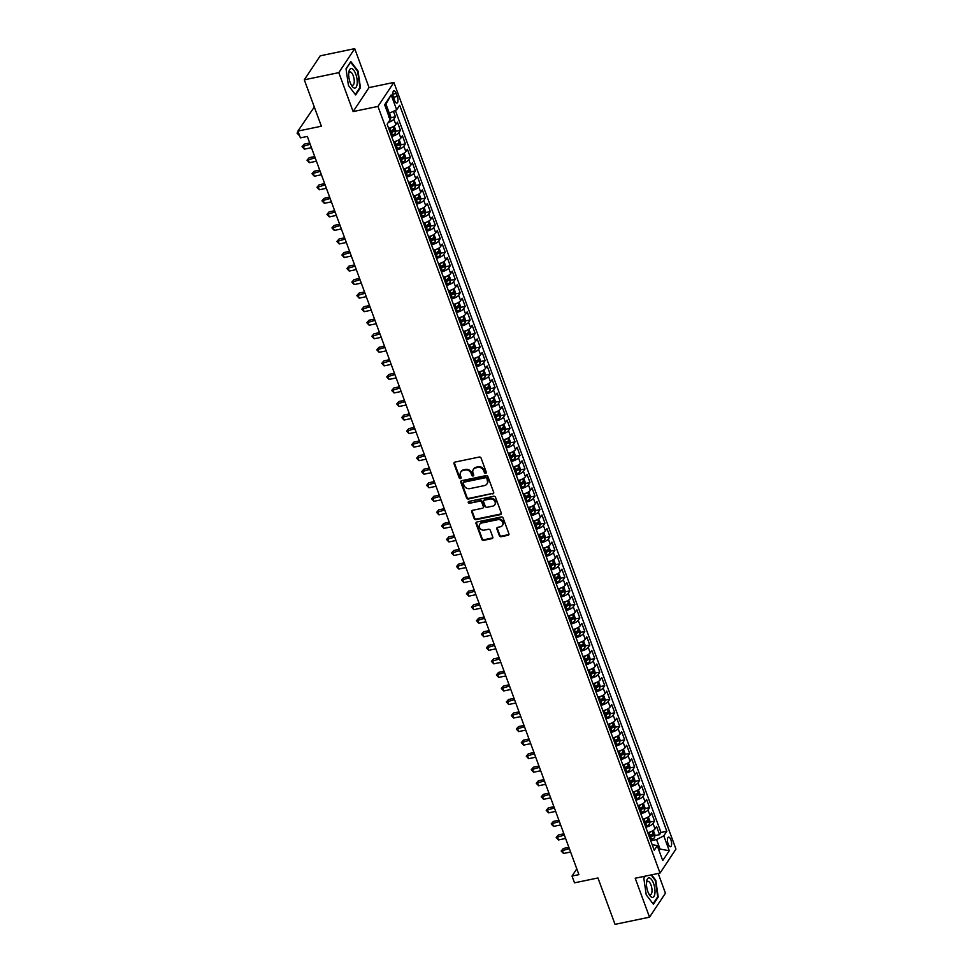 <?xml version="1.0" encoding="UTF-8"?>
<svg xmlns="http://www.w3.org/2000/svg" width="973" height="973" viewBox="0 0 973 973"><rect width="100%" height="100%" fill="white"/><g stroke="black" fill="none" stroke-linecap="round" stroke-linejoin="round"><path stroke-width="1.46" d="M485.673 473.34A1.046 0.9 -146.4 0 0 486.281 472.221L481.088 458.088A1.496 1.289 -146.4 0 0 479.239 457.042L454.865 462.114A1.496 1.289 -146.4 0 0 453.99 463.72L459.195 477.852A1.046 0.9 -146.4 0 0 461.093 477.451L460.411 475.627A4.804 4.135 -146.4 0 1 460.752 472.075A4.804 4.135 -146.4 0 1 463.184 470.47L465.216 470.044A4.804 4.135 -146.4 0 1 471.114 473.401L471.783 475.225A1.046 0.9 -146.4 0 0 473.608 475.615A1.046 0.9 -146.4 0 0 473.681 474.836L473.012 473.012A4.804 4.135 -146.4 0 1 473.34 469.448A4.804 4.135 -146.4 0 1 475.785 467.855L477.816 467.429A4.804 4.135 -146.4 0 1 483.715 470.786L484.384 472.61A1.046 0.9 -146.4 0 0 485.673 473.34M473.583 469.132A4.804 4.135 -146.4 0 1 473.778 468.804A4.804 4.135 -146.4 0 1 476.211 467.198L478.242 466.785A4.804 4.135 -146.4 0 1 484.14 470.129L484.809 471.966A1.046 0.9 -146.4 0 0 486.342 472.61M454.367 462.321A1.496 1.289 -146.4 0 0 454.427 463.075L459.621 477.196A1.046 0.9 -146.4 0 0 461.141 477.852M460.983 471.759A4.804 4.135 -146.4 0 1 461.178 471.419A4.804 4.135 -146.4 0 1 463.61 469.825L465.641 469.4A4.804 4.135 -146.4 0 1 471.54 472.756L472.221 474.581A1.046 0.9 -146.4 0 0 473.742 475.238M670.896 839.857A4.889 1.897 78.3 0 0 668.524 837.145A4.889 1.897 78.3 0 0 668.135 844.017A4.889 1.897 78.3 0 0 670.519 846.729A4.889 1.897 78.3 0 0 670.896 839.857M499.344 535.661A1.496 1.289 -146.4 0 0 501.192 536.707L508.028 535.284A1.496 1.289 -146.4 0 0 508.891 533.678L503.114 517.989A1.496 1.289 -146.4 0 0 501.277 516.943L476.892 522.002A1.496 1.289 -146.4 0 0 476.028 523.62L481.805 539.31A1.496 1.289 -146.4 0 0 483.654 540.356L491.912 538.641A1.496 1.289 -146.4 0 0 492.776 537.023L490.307 530.309A1.496 1.289 -146.4 0 0 488.458 529.263L484.359 530.115A4.014 3.454 -146.4 0 1 481.744 523L497.799 519.667A4.014 3.454 -146.4 0 1 500.414 526.782L497.738 527.33A1.496 1.289 -146.4 0 0 496.875 528.947L499.344 535.661L499.769 535.016A1.496 1.289 -146.4 0 0 501.618 536.062L508.453 534.639A1.496 1.289 -146.4 0 0 508.94 534.42M338.799 72.647L353.126 111.579L369.047 87.594L354.719 48.65L338.799 72.647L304.306 79.81L321.37 126.21L297.908 131.087L300.402 137.862L307.31 136.427L578.911 874.63L572.015 876.065L574.508 882.839L597.957 877.962L615.033 924.35L649.526 917.174L665.447 893.19L658.186 873.45M353.126 111.579L377.962 106.422L660.035 873.073L635.199 878.23L649.526 917.174M492.812 493.931A1.496 1.289 -146.4 0 0 493.676 492.326L487.911 476.636A1.496 1.289 -146.4 0 0 486.062 475.59L461.689 480.662A1.496 1.289 -146.4 0 0 460.825 482.267L466.59 497.957A1.496 1.289 -146.4 0 0 468.439 499.003L493.238 493.287A1.496 1.289 -146.4 0 0 493.737 493.08M495.512 497.312L501.29 513.002A1.496 1.289 -146.4 0 1 500.426 514.608L476.04 519.679A1.496 1.289 -146.4 0 1 474.204 518.633L471.723 511.92A1.496 1.289 -146.4 0 1 472.598 510.302L482.474 508.247A1.496 1.289 -146.4 0 0 483.35 506.641L481.708 502.19A1.496 1.289 -146.4 0 0 479.859 501.144L469.57 503.284A1.046 0.9 -146.4 0 1 468.889 501.423L493.664 496.266A1.496 1.289 -146.4 0 1 495.512 497.312M304.306 79.81L320.226 55.826L354.719 48.65M654.853 835.649L659.572 834.664L656.58 826.539L655.011 828.911L653.017 823.486A6.118 2.019 159.8 0 1 645.78 827.232M649.867 822.1L654.586 821.127L651.594 812.99L650.025 815.362L648.03 809.937A6.118 2.019 159.8 0 1 640.793 813.683M644.892 808.551L649.599 807.578L646.607 799.453L645.038 801.813L643.044 796.4A6.118 2.019 159.8 0 1 635.807 800.134M639.906 795.014L644.613 794.029L641.621 785.904L640.052 788.276L638.057 782.851A6.118 2.019 159.8 0 1 630.82 786.598M634.919 781.465L639.638 780.48L636.646 772.355L635.077 774.727L633.082 769.302A6.118 2.019 159.8 0 1 625.846 773.049M629.932 767.916L634.651 766.943L631.659 758.818L630.09 761.178L628.096 755.766A6.118 2.019 159.8 0 1 620.859 759.499M624.958 754.379L629.665 753.394L626.673 745.269L625.104 747.641L623.109 742.217A6.118 2.019 159.8 0 1 615.873 745.963M619.971 740.83L624.678 739.845L621.686 731.72L620.117 734.092L618.123 728.668A6.118 2.019 159.8 0 1 610.886 732.414M614.985 727.281L619.704 726.308L616.712 718.183L615.143 720.543L613.148 715.131A6.118 2.019 159.8 0 1 605.911 718.865M609.998 713.744L614.717 712.759L611.725 704.634L610.156 706.994L608.161 701.582A6.118 2.019 159.8 0 1 600.925 705.328M605.024 700.195L609.73 699.21L606.738 691.085L605.17 693.457L603.175 688.033A6.118 2.019 159.8 0 1 595.938 691.779M600.037 686.646L604.744 685.673L601.752 677.549L600.183 679.908L598.188 674.496A6.118 2.019 159.8 0 1 590.952 678.23M595.05 673.109L599.769 672.124L596.777 664L595.208 666.359L593.214 660.947A6.118 2.019 159.8 0 1 585.977 664.693M590.064 659.56L594.783 658.575L591.791 650.45L590.222 652.822L588.227 647.398A6.118 2.019 159.8 0 1 580.99 651.144M585.089 646.011L589.796 645.038L586.804 636.914L585.235 639.273L583.241 633.861A6.118 2.019 159.8 0 1 576.004 637.595M580.103 632.474L584.809 631.489L581.818 623.365L580.249 625.724L578.254 620.312A6.118 2.019 159.8 0 1 571.017 624.058M575.116 618.925L579.835 617.94L576.843 609.816L575.274 612.187L573.279 606.763A6.118 2.019 159.8 0 1 566.043 610.509M570.129 605.376L574.848 604.403L571.856 596.279L570.287 598.638L568.293 593.226A6.118 2.019 159.8 0 1 561.056 596.96M565.155 591.839L569.862 590.854L566.87 582.73L565.301 585.089L563.306 579.677A6.118 2.019 159.8 0 1 556.07 583.423M560.168 578.29L564.875 577.305L561.883 569.181L560.314 571.552L558.32 566.128A6.118 2.019 159.8 0 1 551.083 569.874M555.182 564.741L559.901 563.768L556.909 555.632L555.34 558.003L553.345 552.591A6.118 2.019 159.8 0 1 546.108 556.325M550.195 551.205L554.914 550.219L551.922 542.095L550.353 544.454L548.358 539.042A6.118 2.019 159.8 0 1 541.122 542.776M545.221 537.655L549.927 536.67L546.935 528.546L545.366 530.917L543.372 525.493A6.118 2.019 159.8 0 1 536.135 529.239M540.234 524.106L544.941 523.133L541.949 514.997L540.38 517.368L538.385 511.956A6.118 2.019 159.8 0 1 531.149 515.69M535.247 510.57L539.966 509.584L536.974 501.46L535.405 503.819L533.411 498.407A6.118 2.019 159.8 0 1 526.174 502.141M530.261 497.021L534.98 496.035L531.988 487.911L530.419 490.283L528.424 484.858A6.118 2.019 159.8 0 1 521.187 488.604M525.286 483.472L529.993 482.499L527.001 474.362L525.432 476.734L523.438 471.321A6.118 2.019 159.8 0 1 516.201 475.055M520.3 469.935L525.006 468.95L522.014 460.825L520.446 463.184L518.451 457.772A6.118 2.019 159.8 0 1 511.214 461.506M515.313 456.386L520.032 455.4L517.04 447.276L515.459 449.648L513.476 444.223A6.118 2.019 159.8 0 1 506.24 447.969M510.326 442.837L515.045 441.864L512.053 433.727L510.484 436.099L508.49 430.686A6.118 2.019 159.8 0 1 501.253 434.42M505.352 429.3L510.059 428.315L507.067 420.19L505.498 422.55L503.503 417.137A6.118 2.019 159.8 0 1 496.266 420.871M500.365 415.751L505.072 414.766L502.08 406.641L500.511 409.013L498.517 403.588A6.118 2.019 159.8 0 1 491.28 407.334M495.379 402.202L500.098 401.229L497.106 393.092L495.525 395.464L493.542 390.051A6.118 2.019 159.8 0 1 486.305 393.785M490.392 388.665L495.111 387.68L492.119 379.555L490.55 381.915L488.555 376.502A6.118 2.019 159.8 0 1 481.319 380.236M485.418 375.116L490.124 374.131L487.132 366.006L485.563 368.378L483.569 362.953A6.118 2.019 159.8 0 1 476.332 366.699M480.431 361.567L485.138 360.594L482.146 352.457L480.577 354.829L478.582 349.416A6.118 2.019 159.8 0 1 471.346 353.15M475.444 348.018L480.151 347.045L477.171 338.92L475.59 341.28L473.608 335.867A6.118 2.019 159.8 0 1 466.371 339.601M470.458 334.481L475.177 333.496L472.185 325.371L470.616 327.743L468.621 322.318A6.118 2.019 159.8 0 1 461.384 326.064M465.483 320.932L470.19 319.959L467.198 311.822L465.629 314.194L463.635 308.769A6.118 2.019 159.8 0 1 456.398 312.515M460.497 307.383L465.203 306.41L462.211 298.285L460.643 300.645L458.648 295.233A6.118 2.019 159.8 0 1 451.411 298.966M455.51 293.846L460.217 292.861L457.237 284.736L455.656 287.108L453.673 281.683A6.118 2.019 159.8 0 1 446.437 285.43M450.523 280.297L455.242 279.324L452.25 271.187L450.681 273.559L448.687 268.134A6.118 2.019 159.8 0 1 441.45 271.881M445.549 266.748L450.256 265.775L447.264 257.65L445.695 260.01L443.7 254.598A6.118 2.019 159.8 0 1 436.463 258.332M440.562 253.211L445.269 252.226L442.277 244.101L440.708 246.473L438.714 241.049A6.118 2.019 159.8 0 1 431.477 244.795M435.576 239.662L440.283 238.689L437.303 230.552L435.722 232.924L433.739 227.5A6.118 2.019 159.8 0 1 426.502 231.246M430.589 226.113L435.308 225.14L432.316 217.015L430.747 219.375L428.752 213.963A6.118 2.019 159.8 0 1 421.516 217.697M425.615 212.576L430.321 211.591L427.329 203.466L425.76 205.838L423.766 200.414A6.118 2.019 159.8 0 1 416.529 204.16M420.628 199.027L425.335 198.042L422.343 189.917L420.774 192.289L418.779 186.865A6.118 2.019 159.8 0 1 411.543 190.611M415.641 185.478L420.348 184.505L417.368 176.381L415.787 178.74L413.805 173.328A6.118 2.019 159.8 0 1 406.568 177.062M410.655 171.941L415.374 170.956L412.382 162.832L410.813 165.203L408.818 159.779A6.118 2.019 159.8 0 1 401.581 163.525M405.68 158.392L410.387 157.407L407.395 149.283L405.826 151.654L403.831 146.23A6.118 2.019 159.8 0 1 396.595 149.976M400.694 144.843L405.4 143.87L402.408 135.746L400.84 138.105L398.845 132.693A6.118 2.019 159.8 0 1 391.608 136.427M395.707 131.306L400.414 130.321L397.434 122.197L395.853 124.568A6.118 2.019 159.8 0 1 388.616 128.302M393.542 97.482L394.637 100.462A4.743 1.837 78.3 0 0 396.935 103.089A4.743 1.837 78.3 0 0 397.3 96.436L396.206 93.457A4.743 1.837 78.3 0 0 393.907 90.83A4.743 1.837 78.3 0 0 393.542 97.482M377.962 106.422L393.883 82.425L675.955 849.076L660.035 873.073M659.572 834.664L661.008 832.499L666.809 831.283L399.684 105.279L396.668 109.815L387.984 113.853M666.809 831.283L663.793 835.831L669.278 850.73L662.735 860.582L657.249 845.683L654.233 850.22L387.12 124.203L390.124 119.667L384.651 104.768L391.182 94.916L396.668 109.815M390.72 117.757L395.439 116.772L393.87 119.144A6.118 2.019 159.8 0 1 388.288 122.452M400.414 130.321L398.845 132.693M405.4 143.87L403.831 146.23M410.387 157.407L408.818 159.779M415.374 170.956L413.805 173.328M420.348 184.505L418.779 186.865M425.335 198.042L423.766 200.414M430.321 211.591L428.752 213.963M435.308 225.14L433.739 227.5M440.283 238.689L438.714 241.049M445.269 252.226L443.7 254.598M450.256 265.775L448.687 268.134M455.242 279.324L453.673 281.683M460.217 292.861L458.648 295.233M465.203 306.41L463.635 308.769M470.19 319.959L468.621 322.318M475.177 333.496L473.608 335.867M480.151 347.045L478.582 349.416M485.138 360.594L483.569 362.953M490.124 374.131L488.555 376.502M495.111 387.68L493.542 390.051M500.098 401.229L498.517 403.588M505.072 414.766L503.503 417.137M510.059 428.315L508.49 430.686M515.045 441.864L513.476 444.223M520.032 455.4L518.451 457.772M525.006 468.95L523.438 471.321M529.993 482.499L528.424 484.858M534.98 496.035L533.411 498.407M539.966 509.584L538.385 511.956M544.941 523.133L543.372 525.493M549.927 536.67L548.358 539.042M554.914 550.219L553.345 552.591M559.901 563.768L558.32 566.128M564.875 577.305L563.306 579.677M569.862 590.854L568.293 593.226M574.848 604.403L573.279 606.763M579.835 617.94L578.254 620.312M584.809 631.489L583.241 633.861M589.796 645.038L588.227 647.398M594.783 658.575L593.214 660.947M599.769 672.124L598.188 674.496M604.744 685.673L603.175 688.033M609.73 699.21L608.161 701.582M614.717 712.759L613.148 715.131M619.704 726.308L618.123 728.668M624.678 739.845L623.109 742.217M629.665 753.394L628.096 755.766M634.651 766.943L633.082 769.302M639.638 780.48L638.057 782.851M644.613 794.029L643.044 796.4M649.599 807.578L648.03 809.937M654.586 821.127L653.017 823.486M661.008 832.499L395.366 110.484M395.439 116.772L393.481 111.457M658.599 849.356L660.035 849.052L656.556 839.565L650.755 840.769M389.431 113.549L385.94 104.075L384.943 105.57M314.303 106.994L297.908 131.087M369.047 87.594L393.883 82.425M576.794 868.865L572.015 876.065M659.037 850.548L660.035 849.052L669.278 850.73M652.141 844.515L657.249 845.683M393.603 141.851A6.118 2.019 -20.2 0 0 400.84 138.105M398.589 155.388A6.118 2.019 -20.2 0 0 405.826 151.654M403.576 168.937A6.118 2.019 -20.2 0 0 410.813 165.203M408.551 182.486A6.118 2.019 -20.2 0 0 415.787 178.74M413.537 196.023A6.118 2.019 -20.2 0 0 420.774 192.289M418.524 209.572A6.118 2.019 -20.2 0 0 425.76 205.838M423.51 223.121A6.118 2.019 -20.2 0 0 430.747 219.375M428.485 236.658A6.118 2.019 -20.2 0 0 435.722 232.924M433.471 250.207A6.118 2.019 -20.2 0 0 440.708 246.473M438.458 263.756A6.118 2.019 -20.2 0 0 445.695 260.01M443.445 277.293A6.118 2.019 -20.2 0 0 450.681 273.559M448.419 290.842A6.118 2.019 -20.2 0 0 455.656 287.108M453.406 304.391A6.118 2.019 -20.2 0 0 460.643 300.645M458.392 317.928A6.118 2.019 -20.2 0 0 465.629 314.194M463.379 331.477A6.118 2.019 -20.2 0 0 470.616 327.743M468.354 345.026A6.118 2.019 -20.2 0 0 475.59 341.28M473.34 358.575A6.118 2.019 -20.2 0 0 480.577 354.829M478.327 372.112A6.118 2.019 -20.2 0 0 485.563 368.378M483.313 385.661A6.118 2.019 -20.2 0 0 490.55 381.915M488.3 399.21A6.118 2.019 -20.2 0 0 495.525 395.464M493.275 412.747A6.118 2.019 -20.2 0 0 500.511 409.013M498.261 426.296A6.118 2.019 -20.2 0 0 505.498 422.55M503.248 439.845A6.118 2.019 -20.2 0 0 510.484 436.099M508.234 453.382A6.118 2.019 -20.2 0 0 515.459 449.648M513.209 466.931A6.118 2.019 -20.2 0 0 520.446 463.184M518.195 480.48A6.118 2.019 -20.2 0 0 525.432 476.734M523.182 494.016A6.118 2.019 -20.2 0 0 530.419 490.283M528.169 507.565A6.118 2.019 -20.2 0 0 535.405 503.819M533.143 521.114A6.118 2.019 -20.2 0 0 540.38 517.368M538.13 534.651A6.118 2.019 -20.2 0 0 545.366 530.917M543.116 548.2A6.118 2.019 -20.2 0 0 550.353 544.454M548.103 561.749A6.118 2.019 -20.2 0 0 555.34 558.003M553.078 575.286A6.118 2.019 -20.2 0 0 560.314 571.552M558.064 588.835A6.118 2.019 -20.2 0 0 565.301 585.089M563.051 602.384A6.118 2.019 -20.2 0 0 570.287 598.638M568.037 615.921A6.118 2.019 -20.2 0 0 575.274 612.187M573.012 629.47A6.118 2.019 -20.2 0 0 580.249 625.724M577.998 643.019A6.118 2.019 -20.2 0 0 585.235 639.273M582.985 656.556A6.118 2.019 -20.2 0 0 590.222 652.822M587.972 670.105A6.118 2.019 -20.2 0 0 595.208 666.359M592.946 683.654A6.118 2.019 -20.2 0 0 600.183 679.908M597.933 697.191A6.118 2.019 -20.2 0 0 605.17 693.457M602.919 710.74A6.118 2.019 -20.2 0 0 610.156 706.994M607.906 724.289A6.118 2.019 -20.2 0 0 615.143 720.543M612.881 737.826A6.118 2.019 -20.2 0 0 620.117 734.092M617.867 751.375A6.118 2.019 -20.2 0 0 625.104 747.641M622.854 764.924A6.118 2.019 -20.2 0 0 630.09 761.178M627.84 778.461A6.118 2.019 -20.2 0 0 635.077 774.727M632.815 792.01A6.118 2.019 -20.2 0 0 640.052 788.276M637.802 805.559A6.118 2.019 -20.2 0 0 645.038 801.813M642.788 819.096A6.118 2.019 -20.2 0 0 650.025 815.362M647.775 832.645A6.118 2.019 -20.2 0 0 655.011 828.911M656.556 839.565L663.793 835.831M385.94 104.075L391.182 94.916M348.443 85.478L355.644 94.94L360.448 87.716L358.028 71.029L350.827 61.567L346.035 68.791L348.443 85.478L355.303 94.478L359.949 87.473L357.614 71.309L350.621 62.15L346.06 69.022M645.087 876.174L643.798 878.108L646.218 894.795L653.418 904.258L658.21 897.033L655.802 880.346L651.594 874.824M359.682 87.874L360.448 87.716M657.456 897.191L658.21 897.033M461.202 480.869A1.496 1.289 -146.4 0 0 461.251 481.623L467.028 497.312A1.496 1.289 -146.4 0 0 468.864 498.358L493.238 493.287M486.549 478.497A1.046 0.9 -146.4 0 0 485.259 477.755L463.853 482.207A1.046 0.9 -146.4 0 0 463.257 483.338L463.963 485.272A4.804 4.135 -146.4 0 0 469.862 488.616L484.493 485.576A4.804 4.135 -146.4 0 0 486.926 483.982A4.804 4.135 -146.4 0 0 487.254 480.419L486.974 477.84A1.046 0.9 -146.4 0 0 485.685 477.111L485.259 477.755M463.622 482.292A1.046 0.9 -146.4 0 1 464.291 481.562L485.685 477.111M487.12 483.642A4.804 4.135 -146.4 0 0 487.351 483.326A4.804 4.135 -146.4 0 0 487.692 479.774L487.254 480.419M486.974 477.84L487.692 479.774M472.1 510.521A1.496 1.289 -146.4 0 0 472.16 511.275L474.629 517.989A1.496 1.289 -146.4 0 0 476.478 519.035L500.852 513.963A1.496 1.289 -146.4 0 0 501.338 513.744M483.399 507.383A1.496 1.289 -146.4 0 0 483.776 505.996L482.134 501.533A1.496 1.289 -146.4 0 0 480.297 500.487L469.57 503.284M468.658 501.496A1.046 0.9 -146.4 0 0 469.995 502.627M492.739 506.118A4.014 3.454 -146.4 0 0 490.124 499.003L484.469 500.183A1.496 1.289 -146.4 0 0 483.605 501.788L485.235 506.252A1.496 1.289 -146.4 0 0 487.084 507.298L492.739 506.118M494.965 504.44A4.014 3.454 -146.4 0 0 490.55 498.358L490.124 499.003M483.982 500.39A1.496 1.289 -146.4 0 1 484.895 499.538L490.55 498.358M497.252 527.548A1.496 1.289 -146.4 0 0 497.3 528.303L499.769 535.016M502.64 525.104A4.014 3.454 -146.4 0 0 498.225 519.023L497.799 519.667M479.944 524.033A4.014 3.454 -146.4 0 1 482.182 522.355L498.225 519.023M476.405 522.221A1.496 1.289 -146.4 0 0 476.466 522.975L482.231 538.665A1.496 1.289 -146.4 0 0 484.08 539.711L492.338 537.984A1.496 1.289 -146.4 0 0 492.825 537.777M389.553 113.488L390.83 116.979L390.465 119.63A4.05 1.338 159.8 0 1 389.638 120.409M389.03 117.575L388.434 115.945M298.31 132.182L299.562 135.563M298.261 132.024L297.045 133.119L298.152 131.732M299.38 135.6L297.045 133.119M355.765 74.094A9.937 3.856 78.3 0 0 348.833 72.221A9.937 3.856 78.3 0 0 350.158 82.523A9.937 3.856 78.3 0 0 351.606 85.551A9.937 3.856 78.3 0 0 356.677 86.135A9.937 3.856 78.3 0 0 355.765 74.094M350.961 84.383A6.799 2.639 78.3 0 0 352.713 85.308A6.799 2.639 78.3 0 0 353.248 75.76A6.799 2.639 78.3 0 0 349.939 71.99A6.799 2.639 78.3 0 0 348.699 73.534M649.332 877.901A9.937 3.856 78.3 0 0 646.595 881.538A9.937 3.856 78.3 0 0 649.368 894.868A9.937 3.856 78.3 0 0 652.141 897.361A9.937 3.856 78.3 0 0 654.78 888.385A9.937 3.856 78.3 0 0 649.332 877.901M648.736 893.701A6.799 2.639 78.3 0 0 650.061 894.637A6.799 2.639 78.3 0 0 650.487 894.625A6.799 2.639 78.3 0 0 651.788 887.96A6.799 2.639 78.3 0 0 648.14 881.307A6.799 2.639 78.3 0 0 647.714 881.307A6.799 2.639 78.3 0 0 646.473 882.852M651.046 874.934L655.376 880.626L657.712 896.79L653.065 903.795L646.218 894.795M643.834 878.339L645.294 876.138M392.204 127.122A4.05 1.338 159.8 0 1 389.954 128.314L388.786 128.764M393.591 126.429L394.32 126.454L395.816 130.516L395.452 133.167A4.05 1.338 159.8 0 1 392.435 135.089L391.28 135.539M309.718 142.995L304.196 144.138L303.126 145.755L304.367 149.149L311.445 147.677M390.331 132.96L391.499 132.523A4.05 1.338 -20.2 0 0 394.016 131.124L393.408 129.494A4.05 1.338 159.8 0 1 390.891 130.893L389.735 131.343M394.016 131.124L392.022 131.525A2.068 0.681 159.8 0 1 391.182 131.927L390.112 132.352M310.192 144.284L302.031 146.655L304.196 144.138M304.367 149.149L302.031 146.655M397.191 140.671A4.05 1.338 159.8 0 1 394.929 141.863L393.773 142.313M398.577 139.966L399.307 140.003L400.803 144.065L400.438 146.716A4.05 1.338 159.8 0 1 397.422 148.638L396.266 149.076M314.705 156.531L309.183 157.687L308.1 159.304L309.353 162.686L316.432 161.214M395.318 146.509L396.473 146.059A4.05 1.338 -20.2 0 0 398.991 144.661L398.395 143.043A4.05 1.338 159.8 0 1 395.877 144.442L394.722 144.88M398.991 144.661L397.008 145.074A2.068 0.681 159.8 0 1 396.169 145.476L395.099 145.889M315.179 157.833L307.006 160.204L309.183 157.687M309.353 162.686L307.006 160.204M402.177 154.221A4.05 1.338 159.8 0 1 399.915 155.412L398.76 155.85M403.564 153.515L404.281 153.539L405.777 157.614L405.425 160.265A4.05 1.338 159.8 0 1 402.408 162.187L401.253 162.625M319.691 170.08L314.17 171.224L313.087 172.853L314.34 176.235L321.406 174.763M400.304 160.046L401.46 159.608A4.05 1.338 -20.2 0 0 403.977 158.21L403.381 156.58A4.05 1.338 159.8 0 1 400.864 157.979L399.708 158.429M403.977 158.21L401.995 158.623A2.068 0.681 159.8 0 1 401.156 159.025L400.073 159.438M320.166 171.382L311.992 173.753L314.17 171.224M314.34 176.235L311.992 173.753M407.152 167.757A4.05 1.338 159.8 0 1 404.902 168.949L403.746 169.399M408.538 167.064L409.268 167.088L410.764 171.151L410.399 173.802A4.05 1.338 159.8 0 1 407.395 175.724L406.24 176.174M324.666 183.629L319.144 184.773L318.074 186.39L319.314 189.784L326.393 188.312M405.291 173.595L406.446 173.158A4.05 1.338 -20.2 0 0 408.964 171.759L408.368 170.129A4.05 1.338 159.8 0 1 405.85 171.528L404.683 171.978M408.964 171.759L406.982 172.16A2.068 0.681 159.8 0 1 406.142 172.562L405.06 172.987M325.152 184.919L316.979 187.29L319.144 184.773M319.314 189.784L316.979 187.29M412.138 181.306A4.05 1.338 159.8 0 1 409.888 182.498L408.721 182.948M413.525 180.601L414.255 180.637L415.751 184.7L415.386 187.351A4.05 1.338 159.8 0 1 412.37 189.273L411.214 189.711M329.652 197.166L324.131 198.322L323.06 199.939L324.301 203.321L331.379 201.849M410.265 187.144L411.433 186.694A4.05 1.338 -20.2 0 0 413.951 185.296L413.343 183.678A4.05 1.338 159.8 0 1 410.825 185.077L409.669 185.515M413.951 185.296L411.956 185.709A2.068 0.681 159.8 0 1 411.117 186.111L410.047 186.524M330.127 198.468L321.966 200.839L324.131 198.322M324.301 203.321L321.966 200.839M417.125 194.855A4.05 1.338 159.8 0 1 414.863 196.047L413.707 196.485M418.512 194.15L419.241 194.174L420.737 198.249L420.372 200.9A4.05 1.338 159.8 0 1 417.356 202.822L416.201 203.26M334.639 210.715L329.117 211.859L328.035 213.488L329.288 216.87L336.366 215.398M415.252 200.693L416.408 200.243A4.05 1.338 -20.2 0 0 418.925 198.845L418.329 197.215A4.05 1.338 159.8 0 1 415.812 198.614L414.656 199.064M418.925 198.845L416.943 199.258A2.068 0.681 159.8 0 1 416.103 199.66L415.033 200.073M335.113 212.017L326.94 214.388L329.117 211.859M329.288 216.87L326.94 214.388M422.112 208.392A4.05 1.338 159.8 0 1 419.849 209.584L418.694 210.034M423.498 207.699L424.216 207.723L425.712 211.786L425.359 214.437A4.05 1.338 159.8 0 1 422.343 216.359L421.187 216.809M339.626 224.264L334.104 225.408L333.021 227.025L334.274 230.419L341.341 228.947M420.239 214.23L421.394 213.792A4.05 1.338 -20.2 0 0 423.912 212.394L423.316 210.764A4.05 1.338 159.8 0 1 420.798 212.163L419.643 212.613M423.912 212.394L421.929 212.807A2.068 0.681 159.8 0 1 421.09 213.209L420.008 213.622M340.1 225.554L331.927 227.925L334.104 225.408M334.274 230.419L331.927 227.925M427.086 221.941A4.05 1.338 159.8 0 1 424.836 223.133L423.681 223.583M428.473 221.236L429.202 221.272L430.698 225.335L430.334 227.986A4.05 1.338 159.8 0 1 427.329 229.908L426.174 230.346M344.6 237.801L339.078 238.957L338.008 240.574L339.249 243.955L346.327 242.484M425.225 227.779L426.381 227.329A4.05 1.338 -20.2 0 0 428.898 225.931L428.302 224.313A4.05 1.338 159.8 0 1 425.785 225.712L424.629 226.15M428.898 225.931L426.916 226.344A2.068 0.681 159.8 0 1 426.077 226.745L424.994 227.159M345.087 239.103L336.913 241.474L339.078 238.957M339.249 243.955L336.913 241.474M432.073 235.49A4.05 1.338 159.8 0 1 429.823 236.682L428.655 237.12M433.459 234.785L434.189 234.809L435.685 238.884L435.32 241.535A4.05 1.338 159.8 0 1 432.304 243.457L431.148 243.895M349.587 251.35L344.065 252.494L342.995 254.123L344.235 257.504L351.314 256.033M430.2 241.328L431.367 240.878A4.05 1.338 -20.2 0 0 433.885 239.48L433.277 237.85A4.05 1.338 159.8 0 1 430.759 239.249L429.604 239.699M433.885 239.48L431.89 239.893A2.068 0.681 159.8 0 1 431.051 240.295L429.981 240.708M350.061 252.652L341.9 255.023L344.065 252.494M344.235 257.504L341.9 255.023M437.059 249.027A4.05 1.338 159.8 0 1 434.797 250.219L433.642 250.669M438.446 248.334L439.176 248.358L440.672 252.421L440.307 255.072A4.05 1.338 159.8 0 1 437.291 256.994L436.135 257.444M354.573 264.899L349.052 266.043L347.969 267.66L349.222 271.053L356.3 269.582M435.186 254.865L436.342 254.427A4.05 1.338 -20.2 0 0 438.859 253.029L438.264 251.399A4.05 1.338 159.8 0 1 435.746 252.798L434.59 253.248M438.859 253.029L436.877 253.442A2.068 0.681 159.8 0 1 436.038 253.844L434.967 254.257M355.048 266.188L346.875 268.56L349.052 266.043M349.222 271.053L346.875 268.56M442.046 262.576A4.05 1.338 159.8 0 1 439.784 263.768L438.628 264.218M443.433 261.871L444.15 261.907L445.646 265.97L445.293 268.621A4.05 1.338 159.8 0 1 442.277 270.543L441.122 270.981M359.56 278.436L354.038 279.592L352.956 281.209L354.208 284.59L361.275 283.119M440.173 268.414L441.328 267.964A4.05 1.338 -20.2 0 0 443.846 266.566L443.25 264.948A4.05 1.338 159.8 0 1 440.733 266.347L439.577 266.784M443.846 266.566L441.864 266.979A2.068 0.681 159.8 0 1 441.024 267.38L439.942 267.794M360.034 279.738L351.861 282.109L354.038 279.592M354.208 284.59L351.861 282.109M447.021 276.125A4.05 1.338 159.8 0 1 444.77 277.317L443.615 277.755M448.407 275.42L449.137 275.456L450.633 279.519L450.268 282.17A4.05 1.338 159.8 0 1 447.264 284.092L446.108 284.53M364.534 291.985L359.013 293.128L357.942 294.758L359.183 298.139L366.262 296.668M445.16 281.963L446.315 281.513A4.05 1.338 -20.2 0 0 448.833 280.115L448.237 278.485A4.05 1.338 159.8 0 1 445.719 279.883L444.564 280.333M448.833 280.115L446.85 280.528A2.068 0.681 159.8 0 1 446.011 280.929L444.929 281.343M365.021 293.287L356.848 295.658L359.013 293.128M359.183 298.139L356.848 295.658M452.007 289.674A4.05 1.338 159.8 0 1 449.757 290.854L448.589 291.304M453.394 288.969L454.123 288.993L455.619 293.055L455.255 295.707A4.05 1.338 159.8 0 1 452.238 297.629L451.083 298.079M369.521 305.534L363.999 306.677L362.929 308.295L364.17 311.688L371.248 310.217M450.134 295.5L451.302 295.062A4.05 1.338 -20.2 0 0 453.819 293.664L453.211 292.034A4.05 1.338 159.8 0 1 450.694 293.432L449.538 293.882M453.819 293.664L451.825 294.077A2.068 0.681 159.8 0 1 450.986 294.478L449.915 294.892M369.995 306.823L361.834 309.207L363.999 306.677M364.17 311.688L361.834 309.207M456.994 303.211A4.05 1.338 159.8 0 1 454.732 304.403L453.576 304.853M458.38 302.506L459.11 302.542L460.606 306.604L460.241 309.256A4.05 1.338 159.8 0 1 457.225 311.178L456.069 311.628M374.508 319.071L368.986 320.226L367.903 321.844L369.156 325.225L376.235 323.754M455.121 309.049L456.276 308.599A4.05 1.338 -20.2 0 0 458.794 307.2L458.198 305.583A4.05 1.338 159.8 0 1 455.68 306.982L454.525 307.419M458.794 307.2L456.811 307.614A2.068 0.681 159.8 0 1 455.972 308.015L454.902 308.429M374.982 320.372L366.809 322.744L368.986 320.226M369.156 325.225L366.809 322.744M461.98 316.76A4.05 1.338 159.8 0 1 459.718 317.952L458.563 318.39M463.367 316.055L464.085 316.091L465.581 320.153L465.228 322.805A4.05 1.338 159.8 0 1 462.211 324.727L461.056 325.164M379.494 332.62L373.973 333.763L372.89 335.393L374.143 338.774L381.209 337.303M460.107 322.598L461.263 322.148A4.05 1.338 -20.2 0 0 463.78 320.749L463.184 319.12A4.05 1.338 159.8 0 1 460.667 320.518L459.511 320.968M463.78 320.749L461.798 321.163A2.068 0.681 159.8 0 1 460.959 321.564L459.876 321.978M379.969 333.921L371.795 336.293L373.973 333.763M374.143 338.774L371.795 336.293M466.955 330.309A4.05 1.338 159.8 0 1 464.705 331.489L463.549 331.939M468.341 329.604L469.071 329.628L470.567 333.69L470.202 336.342A4.05 1.338 159.8 0 1 467.198 338.263L466.043 338.713M384.469 346.169L378.947 347.312L377.877 348.93L379.117 352.323L386.196 350.852M465.094 336.135L466.249 335.697A4.05 1.338 -20.2 0 0 468.767 334.298L468.171 332.669A4.05 1.338 159.8 0 1 465.653 334.067L464.498 334.517M468.767 334.298L466.785 334.712A2.068 0.681 159.8 0 1 465.945 335.113L464.863 335.527M384.955 347.458L376.782 349.842L378.947 347.312M379.117 352.323L376.782 349.842M471.941 343.846A4.05 1.338 159.8 0 1 469.691 345.038L468.524 345.488M473.328 343.141L474.058 343.177L475.554 347.239L475.189 349.891A4.05 1.338 159.8 0 1 472.173 351.812L471.017 352.262M389.455 359.706L383.934 360.861L382.863 362.479L384.104 365.86L391.182 364.389M470.068 349.684L471.236 349.234A4.05 1.338 -20.2 0 0 473.754 347.835L473.158 346.218A4.05 1.338 159.8 0 1 470.628 347.616L469.473 348.054M473.754 347.835L471.759 348.249A2.068 0.681 159.8 0 1 470.92 348.65L469.85 349.064M389.93 361.007L381.769 363.379L383.934 360.861M384.104 365.86L381.769 363.379M476.928 357.395A4.05 1.338 159.8 0 1 474.666 358.587L473.51 359.025M478.315 356.69L479.044 356.726L480.54 360.788L480.176 363.44A4.05 1.338 159.8 0 1 477.159 365.361L476.004 365.799M394.442 373.255L388.92 374.398L387.85 376.028L389.091 379.409L396.169 377.938M475.055 363.233L476.211 362.783A4.05 1.338 -20.2 0 0 478.728 361.384L478.132 359.755A4.05 1.338 159.8 0 1 475.615 361.153L474.459 361.603M478.728 361.384L476.746 361.798A2.068 0.681 159.8 0 1 475.906 362.199L474.836 362.613M394.916 374.556L386.743 376.928L388.92 374.398M389.091 379.409L386.743 376.928M481.915 370.944A4.05 1.338 159.8 0 1 479.653 372.136L478.497 372.574M483.301 370.239L484.019 370.263L485.515 374.325L485.162 376.977A4.05 1.338 159.8 0 1 482.146 378.898L480.99 379.348M399.429 386.804L393.907 387.947L392.824 389.565L394.077 392.958L401.144 391.487M480.042 376.77L481.197 376.332A4.05 1.338 -20.2 0 0 483.715 374.933L483.119 373.304A4.05 1.338 159.8 0 1 480.601 374.702L479.446 375.152M483.715 374.933L481.732 375.347A2.068 0.681 159.8 0 1 480.893 375.748L479.811 376.162M399.903 388.093L391.73 390.477L393.907 387.947M394.077 392.958L391.73 390.477M486.889 384.481A4.05 1.338 159.8 0 1 484.639 385.673L483.484 386.123M488.276 383.776L489.005 383.812L490.501 387.874L490.137 390.526A4.05 1.338 159.8 0 1 487.132 392.447L485.977 392.897M404.403 400.341L398.881 401.496L397.811 403.114L399.052 406.495L406.13 405.023M485.028 390.319L486.184 389.869A4.05 1.338 -20.2 0 0 488.701 388.47L488.105 386.853A4.05 1.338 159.8 0 1 485.588 388.251L484.432 388.689M488.701 388.47L486.719 388.884A2.068 0.681 159.8 0 1 485.88 389.285L484.797 389.699M404.89 401.642L396.716 404.014L398.881 401.496M399.052 406.495L396.716 404.014M491.876 398.03A4.05 1.338 159.8 0 1 489.626 399.222L488.458 399.66M493.262 397.325L493.992 397.361L495.488 401.423L495.123 404.075A4.05 1.338 159.8 0 1 492.107 405.996L490.951 406.434M409.39 413.89L403.868 415.033L402.798 416.663L404.038 420.044L411.117 418.572M490.003 403.868L491.17 403.418A4.05 1.338 -20.2 0 0 493.688 402.019L493.092 400.389A4.05 1.338 159.8 0 1 490.562 401.788L489.407 402.238M493.688 402.019L491.693 402.433A2.068 0.681 159.8 0 1 490.854 402.834L489.784 403.248M409.864 415.191L401.703 417.563L403.868 415.033M404.038 420.044L401.703 417.563M496.862 411.579A4.05 1.338 159.8 0 1 494.6 412.771L493.445 413.209M498.249 410.874L498.979 410.898L500.475 414.96L500.11 417.612A4.05 1.338 159.8 0 1 497.094 419.533L495.938 419.983M414.376 427.439L408.855 428.582L407.784 430.2L409.025 433.593L416.103 432.121M494.989 417.405L496.145 416.967A4.05 1.338 -20.2 0 0 498.663 415.568L498.067 413.939A4.05 1.338 159.8 0 1 495.549 415.337L494.393 415.787M498.663 415.568L496.68 415.982A2.068 0.681 159.8 0 1 495.841 416.383L494.771 416.797M414.851 428.728L406.678 431.112L408.855 428.582M409.025 433.593L406.678 431.112M501.849 425.116A4.05 1.338 159.8 0 1 499.587 426.308L498.431 426.758M503.236 424.41L503.953 424.447L505.449 428.509L505.096 431.161A4.05 1.338 159.8 0 1 502.08 433.082L500.925 433.532M419.363 440.976L413.841 442.131L412.759 443.749L414.012 447.13L421.078 445.658M499.976 430.954L501.131 430.504A4.05 1.338 -20.2 0 0 503.649 429.105L503.053 427.488A4.05 1.338 159.8 0 1 500.536 428.886L499.38 429.324M503.649 429.105L501.667 429.519A2.068 0.681 159.8 0 1 500.827 429.92L499.745 430.334M419.837 442.277L411.664 444.649L413.841 442.131M414.012 447.13L411.664 444.649M506.824 438.665A4.05 1.338 159.8 0 1 504.573 439.857L503.418 440.295M508.21 437.959L508.94 437.996L510.436 442.058L510.071 444.71A4.05 1.338 159.8 0 1 507.067 446.631L505.911 447.069M424.337 454.525L418.816 455.668L417.745 457.298L418.986 460.679L426.065 459.207M504.963 444.503L506.118 444.053A4.05 1.338 -20.2 0 0 508.636 442.654L508.04 441.024A4.05 1.338 159.8 0 1 505.522 442.423L504.367 442.873M508.636 442.654L506.653 443.068A2.068 0.681 159.8 0 1 505.814 443.469L504.732 443.883M424.824 455.826L416.651 458.198L418.816 455.668M418.986 460.679L416.651 458.198M511.81 452.214A4.05 1.338 159.8 0 1 509.56 453.406L508.393 453.844M513.197 451.508L513.926 451.533L515.422 455.595L515.058 458.247A4.05 1.338 159.8 0 1 512.041 460.168L510.886 460.618M429.324 468.074L423.802 469.217L422.732 470.835L423.973 474.228L431.051 472.756M509.937 458.04L511.105 457.602A4.05 1.338 -20.2 0 0 513.622 456.203L513.026 454.573A4.05 1.338 159.8 0 1 510.497 455.972L509.341 456.422M513.622 456.203L511.628 456.617A2.068 0.681 159.8 0 1 510.789 457.018L509.718 457.432M429.798 469.363L421.637 471.747L423.802 469.217M423.973 474.228L421.637 471.747M516.797 465.751A4.05 1.338 159.8 0 1 514.535 466.943L513.379 467.393M518.183 465.045L518.913 465.082L520.409 469.144L520.044 471.796A4.05 1.338 159.8 0 1 517.028 473.717L515.872 474.167M434.311 481.611L428.789 482.766L427.719 484.384L428.959 487.765L436.038 486.293M514.924 471.589L516.079 471.139A4.05 1.338 -20.2 0 0 518.597 469.74L518.001 468.122A4.05 1.338 159.8 0 1 515.483 469.521L514.328 469.959M518.597 469.74L516.614 470.154A2.068 0.681 159.8 0 1 515.775 470.555L514.705 470.968M434.785 482.912L426.612 485.284L428.789 482.766M428.959 487.765L426.612 485.284M521.783 479.3A4.05 1.338 159.8 0 1 519.521 480.492L518.366 480.93M523.17 478.594L523.888 478.631L525.384 482.693L525.031 485.345A4.05 1.338 159.8 0 1 522.014 487.266L520.859 487.704M439.297 495.16L433.776 496.303L432.693 497.933L433.946 501.314L441.012 499.842M519.91 485.138L521.066 484.688A4.05 1.338 -20.2 0 0 523.583 483.289L522.988 481.659A4.05 1.338 159.8 0 1 520.47 483.058L519.314 483.508M523.583 483.289L521.601 483.703A2.068 0.681 159.8 0 1 520.762 484.104L519.679 484.518M439.772 496.461L431.598 498.833L433.776 496.303M433.946 501.314L431.598 498.833M526.758 492.849A4.05 1.338 159.8 0 1 524.508 494.041L523.352 494.479M528.144 492.143L528.874 492.168L530.37 496.23L530.005 498.881A4.05 1.338 159.8 0 1 527.001 500.803L525.846 501.253M444.272 508.709L438.75 509.852L437.68 511.47L438.92 514.863L445.999 513.391M524.897 498.675L526.052 498.237A4.05 1.338 -20.2 0 0 528.57 496.838L527.974 495.208A4.05 1.338 159.8 0 1 525.456 496.607L524.301 497.057M528.57 496.838L526.588 497.252A2.068 0.681 159.8 0 1 525.748 497.653L524.666 498.067M444.758 509.998L436.585 512.382L438.75 509.852M438.92 514.863L436.585 512.382M531.745 506.386A4.05 1.338 159.8 0 1 529.494 507.578L528.327 508.028M533.131 505.68L533.861 505.717L535.357 509.779L534.992 512.43A4.05 1.338 159.8 0 1 531.976 514.352L530.82 514.802M449.258 522.246L443.737 523.401L442.666 525.019L443.907 528.4L450.986 526.94M529.871 512.224L531.039 511.774A4.05 1.338 -20.2 0 0 533.557 510.375L532.961 508.757A4.05 1.338 159.8 0 1 530.431 510.156L529.276 510.594M533.557 510.375L531.562 510.789A2.068 0.681 159.8 0 1 530.735 511.19L529.653 511.603M449.733 523.547L441.572 525.919L443.737 523.401M443.907 528.4L441.572 525.919M536.731 519.935A4.05 1.338 159.8 0 1 534.469 521.127L533.313 521.564M538.118 519.229L538.847 519.266L540.343 523.328L539.979 525.979A4.05 1.338 159.8 0 1 536.962 527.901L535.807 528.339M454.245 535.795L448.723 536.938L447.653 538.568L448.894 541.949L455.972 540.477M534.858 525.773L536.014 525.323A4.05 1.338 -20.2 0 0 538.531 523.924L537.935 522.294A4.05 1.338 159.8 0 1 535.418 523.705L534.262 524.143M538.531 523.924L536.549 524.338A2.068 0.681 159.8 0 1 535.709 524.739L534.639 525.152M454.719 537.096L446.546 539.468L448.723 536.938M448.894 541.949L446.546 539.468M541.718 533.484A4.05 1.338 159.8 0 1 539.456 534.676L538.3 535.114M543.104 532.778L543.834 532.803L545.318 536.865L544.965 539.516A4.05 1.338 159.8 0 1 541.949 541.438L540.793 541.888M459.232 549.344L453.71 550.487L452.627 552.105L453.88 555.498L460.947 554.026M539.845 539.31L541 538.872A4.05 1.338 -20.2 0 0 543.518 537.473L542.922 535.843A4.05 1.338 159.8 0 1 540.404 537.242L539.249 537.692M543.518 537.473L541.535 537.887A2.068 0.681 159.8 0 1 540.696 538.288L539.614 538.701M459.706 550.633L451.533 553.017L453.71 550.487M453.88 555.498L451.533 553.017M546.692 547.021A4.05 1.338 159.8 0 1 544.442 548.213L543.287 548.663M548.079 546.315L548.808 546.352L550.304 550.414L549.94 553.065A4.05 1.338 159.8 0 1 546.935 554.987L545.78 555.437M464.206 562.88L458.697 564.036L457.614 565.654L458.855 569.047L465.933 567.575M544.831 552.859L545.987 552.421A4.05 1.338 -20.2 0 0 548.504 551.01L547.908 549.392A4.05 1.338 159.8 0 1 545.391 550.791L544.235 551.229M548.504 551.01L546.522 551.423A2.068 0.681 159.8 0 1 545.683 551.825L544.6 552.238M464.693 564.182L456.519 566.554L458.697 564.036M458.855 569.047L456.519 566.554M551.679 560.57A4.05 1.338 159.8 0 1 549.429 561.762L548.261 562.199M553.065 559.864L553.795 559.901L555.291 563.963L554.926 566.614A4.05 1.338 159.8 0 1 551.922 568.536L550.754 568.974M469.193 576.43L463.671 577.573L462.601 579.203L463.841 582.584L470.92 581.112M549.806 566.408L550.973 565.958A4.05 1.338 -20.2 0 0 553.491 564.559L552.895 562.929A4.05 1.338 159.8 0 1 550.365 564.34L549.21 564.778M553.491 564.559L551.496 564.972A2.068 0.681 159.8 0 1 550.669 565.374L549.587 565.787M469.667 577.731L461.506 580.103L463.671 577.573M463.841 582.584L461.506 580.103M556.665 574.119A4.05 1.338 159.8 0 1 554.403 575.311L553.248 575.748M558.052 573.413L558.782 573.438L560.278 577.5L559.913 580.151A4.05 1.338 159.8 0 1 556.897 582.073L555.741 582.523M474.179 589.979L468.658 591.122L467.587 592.739L468.828 596.133L475.906 594.661M554.792 579.944L555.948 579.507A4.05 1.338 -20.2 0 0 558.466 578.108L557.87 576.478A4.05 1.338 159.8 0 1 555.352 577.877L554.196 578.327M558.466 578.108L556.483 578.521A2.068 0.681 159.8 0 1 555.644 578.923L554.574 579.336M474.654 591.268L466.481 593.652L468.658 591.122M468.828 596.133L466.481 593.652M561.652 587.656A4.05 1.338 159.8 0 1 559.39 588.847L558.234 589.297M563.039 586.95L563.768 586.987L565.252 591.049L564.899 593.7A4.05 1.338 159.8 0 1 561.883 595.622L560.728 596.072M479.166 603.515L473.644 604.671L472.562 606.288L473.815 609.682L480.881 608.21M559.779 593.494L560.934 593.056A4.05 1.338 -20.2 0 0 563.452 591.645L562.856 590.027A4.05 1.338 159.8 0 1 560.339 591.426L559.183 591.864M563.452 591.645L561.47 592.058A2.068 0.681 159.8 0 1 560.63 592.46L559.548 592.873M479.64 604.817L471.467 607.188L473.644 604.671M473.815 609.682L471.467 607.188M566.627 601.205A4.05 1.338 159.8 0 1 564.376 602.396L563.221 602.846M568.013 600.499L568.743 600.536L570.239 604.598L569.874 607.249A4.05 1.338 159.8 0 1 566.87 609.171L565.714 609.609M484.14 617.064L478.631 618.22L477.548 619.837L478.789 623.219L485.868 621.747M564.766 607.043L565.921 606.593A4.05 1.338 -20.2 0 0 568.439 605.194L567.843 603.564A4.05 1.338 159.8 0 1 565.325 604.975L564.17 605.413M568.439 605.194L566.456 605.607A2.068 0.681 159.8 0 1 565.617 606.009L564.535 606.422M484.627 618.366L476.454 620.738L478.631 618.22M478.789 623.219L476.454 620.738M571.613 614.754A4.05 1.338 159.8 0 1 569.363 615.945L568.196 616.383M573 614.048L573.729 614.072L575.225 618.135L574.861 620.786A4.05 1.338 159.8 0 1 571.856 622.708L570.689 623.158M489.127 630.613L483.605 631.757L482.535 633.374L483.776 636.768L490.854 635.296M569.74 620.579L570.908 620.142A4.05 1.338 -20.2 0 0 573.425 618.743L572.829 617.113A4.05 1.338 159.8 0 1 570.3 618.512L569.144 618.962M573.425 618.743L571.431 619.156A2.068 0.681 159.8 0 1 570.604 619.558L569.521 619.971M489.601 631.903L481.44 634.287L483.605 631.757M483.776 636.768L481.44 634.287M576.6 628.29A4.05 1.338 159.8 0 1 574.338 629.482L573.182 629.932M577.986 627.597L578.716 627.621L580.212 631.684L579.847 634.335A4.05 1.338 159.8 0 1 576.831 636.257L575.675 636.707M494.114 644.15L488.592 645.306L487.522 646.923L488.762 650.317L495.841 648.845M574.727 634.128L575.882 633.691A4.05 1.338 -20.2 0 0 578.4 632.28L577.804 630.662A4.05 1.338 159.8 0 1 575.286 632.061L574.131 632.499M578.4 632.28L576.417 632.693A2.068 0.681 159.8 0 1 575.578 633.095L574.508 633.508M494.588 645.452L486.415 647.823L488.592 645.306M488.762 650.317L486.415 647.823M581.586 641.839A4.05 1.338 159.8 0 1 579.324 643.031L578.169 643.481M582.973 641.134L583.703 641.171L585.187 645.233L584.834 647.884A4.05 1.338 159.8 0 1 581.818 649.806L580.662 650.244M499.1 657.699L493.579 658.855L492.496 660.472L493.749 663.854L500.815 662.382M579.713 647.677L580.869 647.227A4.05 1.338 -20.2 0 0 583.386 645.829L582.791 644.199A4.05 1.338 159.8 0 1 580.273 645.61L579.117 646.048M583.386 645.829L581.404 646.242A2.068 0.681 159.8 0 1 580.565 646.644L579.482 647.057M499.575 659.001L491.401 661.372L493.579 658.855M493.749 663.854L491.401 661.372M586.561 655.388A4.05 1.338 159.8 0 1 584.311 656.58L583.155 657.018M587.947 654.683L588.677 654.707L590.173 658.77L589.808 661.433A4.05 1.338 159.8 0 1 586.804 663.343L585.649 663.793M504.075 671.248L498.565 672.392L497.483 674.009L498.723 677.403L505.802 675.931M584.7 661.214L585.855 660.776A4.05 1.338 -20.2 0 0 588.373 659.378L587.777 657.748A4.05 1.338 159.8 0 1 585.26 659.147L584.104 659.597M588.373 659.378L586.391 659.791A2.068 0.681 159.8 0 1 585.551 660.193L584.469 660.606M504.561 672.55L496.388 674.921L498.565 672.392M498.723 677.403L496.388 674.921M591.548 668.925A4.05 1.338 159.8 0 1 589.297 670.117L588.13 670.567M592.934 668.232L593.664 668.256L595.16 672.319L594.795 674.97A4.05 1.338 159.8 0 1 591.791 676.892L590.623 677.342M509.061 684.785L503.54 685.941L502.469 687.558L503.71 690.952L510.789 689.48M589.687 674.763L590.842 674.325A4.05 1.338 -20.2 0 0 593.36 672.915L592.764 671.297A4.05 1.338 159.8 0 1 590.234 672.696L589.079 673.134M593.36 672.915L591.365 673.328A2.068 0.681 159.8 0 1 590.538 673.73L589.456 674.143M509.536 686.087L501.375 688.458L503.54 685.941M503.71 690.952L501.375 688.458M596.534 682.474A4.05 1.338 159.8 0 1 594.272 683.666L593.116 684.116M597.921 681.769L598.65 681.805L600.146 685.868L599.782 688.519A4.05 1.338 159.8 0 1 596.765 690.441L595.61 690.879M514.048 698.334L508.526 699.49L507.456 701.107L508.697 704.488L515.775 703.017M594.661 688.312L595.817 687.862A4.05 1.338 -20.2 0 0 598.334 686.464L597.738 684.846A4.05 1.338 159.8 0 1 595.221 686.245L594.065 686.683M598.334 686.464L596.352 686.877A2.068 0.681 159.8 0 1 595.512 687.279L594.442 687.692M514.522 699.636L506.349 702.007L508.526 699.49M508.697 704.488L506.349 702.007M601.521 696.023A4.05 1.338 159.8 0 1 599.259 697.215L598.103 697.653M602.907 695.318L603.637 695.342L605.121 699.417L604.768 702.068A4.05 1.338 159.8 0 1 601.752 703.99L600.596 704.428M519.035 711.883L513.513 713.027L512.43 714.656L513.683 718.038L520.75 716.566M599.648 701.849L600.803 701.411A4.05 1.338 -20.2 0 0 603.321 700.013L602.725 698.383A4.05 1.338 159.8 0 1 600.207 699.782L599.052 700.232M603.321 700.013L601.338 700.426A2.068 0.681 159.8 0 1 600.499 700.828L599.417 701.241M519.509 713.185L511.336 715.556L513.513 713.027M513.683 718.038L511.336 715.556M606.495 709.56A4.05 1.338 159.8 0 1 604.245 710.752L603.09 711.202M607.882 708.867L608.611 708.891L610.107 712.954L609.743 715.605A4.05 1.338 159.8 0 1 606.738 717.527L605.583 717.977M524.009 725.42L518.5 726.576L517.417 728.193L518.67 731.587L525.736 730.115M604.634 715.398L605.79 714.96A4.05 1.338 -20.2 0 0 608.307 713.55L607.711 711.932A4.05 1.338 159.8 0 1 605.194 713.331L604.038 713.768M608.307 713.55L606.325 713.963A2.068 0.681 159.8 0 1 605.486 714.364L604.403 714.778M524.496 726.722L516.322 729.093L518.5 726.576M518.67 731.587L516.322 729.093M611.482 723.109A4.05 1.338 159.8 0 1 609.232 724.301L608.064 724.751M612.868 722.404L613.598 722.44L615.094 726.503L614.729 729.154A4.05 1.338 159.8 0 1 611.725 731.076L610.558 731.514M528.996 738.969L523.474 740.125L522.404 741.742L523.644 745.123L530.723 743.652M609.621 728.947L610.776 728.497A4.05 1.338 -20.2 0 0 613.294 727.099L612.698 725.481A4.05 1.338 159.8 0 1 610.18 726.88L609.013 727.317M613.294 727.099L611.299 727.512A2.068 0.681 159.8 0 1 610.472 727.913L609.39 728.327M529.482 740.271L521.309 742.642L523.474 740.125M523.644 745.123L521.309 742.642M616.468 736.658A4.05 1.338 159.8 0 1 614.206 737.85L613.051 738.288M617.855 735.953L618.585 735.977L620.081 740.052L619.716 742.703A4.05 1.338 159.8 0 1 616.7 744.625L615.544 745.063M533.982 752.518L528.461 753.661L527.39 755.291L528.631 758.672L535.709 757.201M614.595 742.484L615.751 742.046A4.05 1.338 -20.2 0 0 618.269 740.648L617.673 739.018A4.05 1.338 159.8 0 1 615.155 740.417L613.999 740.867M618.269 740.648L616.286 741.061A2.068 0.681 159.8 0 1 615.447 741.462L614.377 741.876M534.457 753.82L526.284 756.191L528.461 753.661M528.631 758.672L526.284 756.191M621.455 750.195A4.05 1.338 159.8 0 1 619.193 751.387L618.037 751.837M622.842 749.502L623.571 749.526L625.055 753.589L624.702 756.24A4.05 1.338 159.8 0 1 621.686 758.162L620.531 758.612M538.969 766.067L533.447 767.211L532.365 768.828L533.618 772.221L540.684 770.75M619.582 756.033L620.738 755.595A4.05 1.338 -20.2 0 0 623.255 754.197L622.659 752.567A4.05 1.338 159.8 0 1 620.142 753.966L618.986 754.416M623.255 754.197L621.273 754.598A2.068 0.681 159.8 0 1 620.433 754.999L619.351 755.425M539.443 767.356L531.27 769.728L533.447 767.211M533.618 772.221L531.27 769.728M626.43 763.744A4.05 1.338 159.8 0 1 624.18 764.936L623.024 765.386M627.816 763.039L628.546 763.075L630.042 767.138L629.677 769.789A4.05 1.338 159.8 0 1 626.673 771.711L625.517 772.148M543.943 779.604L538.434 780.76L537.351 782.377L538.604 785.758L545.671 784.287M624.569 769.582L625.724 769.132A4.05 1.338 -20.2 0 0 628.242 767.733L627.646 766.116A4.05 1.338 159.8 0 1 625.128 767.515L623.973 767.952M628.242 767.733L626.259 768.147A2.068 0.681 159.8 0 1 625.42 768.548L624.338 768.962M544.43 780.905L536.257 783.277L538.434 780.76M538.604 785.758L536.257 783.277M631.416 777.293A4.05 1.338 159.8 0 1 629.166 778.485L627.999 778.923M632.803 776.588L633.532 776.612L635.028 780.687L634.664 783.338A4.05 1.338 159.8 0 1 631.659 785.26L630.492 785.697M548.93 793.153L543.408 794.296L542.338 795.926L543.579 799.307L550.657 797.836M629.555 783.131L630.711 782.681A4.05 1.338 -20.2 0 0 633.228 781.283L632.632 779.653A4.05 1.338 159.8 0 1 630.115 781.051L628.947 781.501M633.228 781.283L631.246 781.696A2.068 0.681 159.8 0 1 630.407 782.097L629.324 782.511M549.417 794.455L541.243 796.826L543.408 794.296M543.579 799.307L541.243 796.826M636.403 790.83A4.05 1.338 159.8 0 1 634.141 792.022L632.985 792.472M637.789 790.137L638.519 790.161L640.015 794.223L639.65 796.875A4.05 1.338 159.8 0 1 636.634 798.797L635.478 799.247M553.917 806.702L548.395 807.845L547.325 809.463L548.565 812.856L555.644 811.385M634.53 796.668L635.685 796.23A4.05 1.338 -20.2 0 0 638.203 794.832L637.607 793.202A4.05 1.338 159.8 0 1 635.089 794.6L633.934 795.05M638.203 794.832L636.22 795.233A2.068 0.681 159.8 0 1 635.381 795.634L634.311 796.06M554.391 807.991L546.218 810.363L548.395 807.845M548.565 812.856L546.218 810.363M641.389 804.379A4.05 1.338 159.8 0 1 639.127 805.571L637.972 806.021M642.776 803.674L643.506 803.71L644.99 807.772L644.637 810.424A4.05 1.338 159.8 0 1 641.621 812.346L640.465 812.783M558.903 820.239L553.382 821.394L552.299 823.012L553.552 826.393L560.618 824.922M639.516 810.217L640.672 809.767A4.05 1.338 -20.2 0 0 643.189 808.368L642.594 806.751A4.05 1.338 159.8 0 1 640.076 808.149L638.92 808.587M643.189 808.368L641.207 808.782A2.068 0.681 159.8 0 1 640.368 809.183L639.285 809.597M559.378 821.54L551.205 823.912L553.382 821.394M553.552 826.393L551.205 823.912M646.364 817.928A4.05 1.338 159.8 0 1 644.114 819.12L642.958 819.558M647.75 817.223L648.48 817.247L649.976 821.321L649.611 823.973A4.05 1.338 159.8 0 1 646.607 825.895L645.452 826.332M563.89 833.788L558.368 834.931L557.286 836.561L558.538 839.942L565.605 838.471M644.503 823.766L645.658 823.316A4.05 1.338 -20.2 0 0 648.176 821.917L647.58 820.288A4.05 1.338 159.8 0 1 645.063 821.686L643.907 822.136M648.176 821.917L646.194 822.331A2.068 0.681 159.8 0 1 645.354 822.732L644.272 823.146M564.364 835.089L556.191 837.461L558.368 834.931M558.538 839.942L556.191 837.461M651.351 831.465A4.05 1.338 159.8 0 1 649.1 832.657L647.945 833.107M652.737 830.772L653.467 830.796L654.963 834.858L654.598 837.51A4.05 1.338 159.8 0 1 651.594 839.431L650.426 839.881M568.864 847.337L563.343 848.48L562.272 850.098L563.513 853.491L570.592 852.02M649.49 837.303L650.645 836.865A4.05 1.338 -20.2 0 0 653.163 835.466L652.567 833.837A4.05 1.338 159.8 0 1 650.049 835.235L648.882 835.685M653.163 835.466L651.18 835.88A2.068 0.681 159.8 0 1 650.341 836.281L649.259 836.695M569.351 848.626L561.178 850.998L563.343 848.48M563.513 853.491L561.178 850.998M395.853 124.568L393.87 119.144M392.849 94.162L396.206 93.457M393.457 97.239L397.3 96.436M484.14 470.129L483.715 470.786M478.242 466.785L477.816 467.429M476.211 467.198L475.785 467.855M472.221 474.581L471.783 475.225M471.54 472.756L471.114 473.401M465.641 469.4L465.216 470.044M463.61 469.825L463.184 470.47M459.621 477.196L459.195 477.852M454.427 463.075L453.99 463.72M484.809 471.966L484.384 472.61M468.864 498.358L468.439 499.003M467.028 497.312L466.59 497.957M461.251 481.623L460.825 482.267M464.291 481.562L463.853 482.207M500.852 513.963L500.426 514.608M476.478 519.035L476.04 519.679M474.629 517.989L474.204 518.633M472.16 511.275L471.723 511.92M483.776 505.996L483.35 506.641M482.134 501.533L481.708 502.19M480.297 500.487L479.859 501.144M484.895 499.538L484.469 500.183M497.3 528.303L496.875 528.947M482.182 522.355L481.744 523M492.338 537.984L491.912 538.641M484.08 539.711L483.654 540.356M482.231 538.665L481.805 539.31M476.466 522.975L476.028 523.62M508.453 534.639L508.028 535.284M501.618 536.062L501.192 536.707M390.477 119.557L388.349 113.78M395.464 133.106L393.104 126.697M390.891 130.893L389.954 128.314M392.435 135.089L391.499 132.523M400.45 146.643L398.091 140.234M395.877 144.442L394.929 141.863M397.422 148.638L396.473 146.059M405.425 160.192L403.065 153.783M400.864 157.979L399.915 155.412M402.408 162.187L401.46 159.608M410.411 173.741L408.052 167.332M405.85 171.528L404.902 168.949M407.395 175.724L406.446 173.158M415.398 187.278L413.039 180.869M410.825 185.077L409.888 182.498M412.37 189.273L411.433 186.694M420.385 200.827L418.025 194.418M415.812 198.614L414.863 196.047M417.356 202.822L416.408 200.243M425.359 214.376L423 207.967M420.798 212.163L419.849 209.584M422.343 216.359L421.394 213.792M430.346 227.913L427.986 221.503M425.785 225.712L424.836 223.133M427.329 229.908L426.381 227.329M435.332 241.462L432.973 235.052M430.759 239.249L429.823 236.682M432.304 243.457L431.367 240.878M440.319 255.011L437.959 248.602M435.746 252.798L434.797 250.219M437.291 256.994L436.342 254.427M445.293 268.548L442.934 262.138M440.733 266.347L439.784 263.768M442.277 270.543L441.328 267.964M450.28 282.097L447.921 275.687M445.719 279.883L444.77 277.317M447.264 284.092L446.315 281.513M455.267 295.646L452.907 289.236M450.694 293.432L449.757 290.854M452.238 297.629L451.302 295.062M460.253 309.195L457.894 302.773M455.68 306.982L454.732 304.403M457.225 311.178L456.276 308.599M465.228 322.732L462.868 316.322M460.667 320.518L459.718 317.952M462.211 324.727L461.263 322.148M470.214 336.281L467.855 329.871M465.653 334.067L464.705 331.489M467.198 338.263L466.249 335.697M475.201 349.83L472.842 343.408M470.628 347.616L469.691 345.038M472.173 351.812L471.236 349.234M480.188 363.367L477.828 356.957M475.615 361.153L474.666 358.587M477.159 365.361L476.211 362.783M485.162 376.916L482.803 370.506M480.601 374.702L479.653 372.136M482.146 378.898L481.197 376.332M490.149 390.465L487.789 384.043M485.588 388.251L484.639 385.673M487.132 392.447L486.184 389.869M495.135 404.002L492.776 397.592M490.562 401.788L489.626 399.222M492.107 405.996L491.17 403.418M500.122 417.551L497.762 411.141M495.549 415.337L494.6 412.771M497.094 419.533L496.145 416.967M505.096 431.1L502.737 424.678M500.536 428.886L499.587 426.308M502.08 433.082L501.131 430.504M510.083 444.637L507.724 438.227M505.522 442.423L504.573 439.857M507.067 446.631L506.118 444.053M515.07 458.186L512.71 451.776M510.497 455.972L509.56 453.406M512.041 460.168L511.105 457.602M520.056 471.735L517.697 465.313M515.483 469.521L514.535 466.943M517.028 473.717L516.079 471.139M525.031 485.272L522.671 478.862M520.47 483.058L519.521 480.492M522.014 487.266L521.066 484.688M530.017 498.821L527.658 492.411M525.456 496.607L524.508 494.041M527.001 500.803L526.052 498.237M535.004 512.37L532.645 505.948M530.431 510.156L529.494 507.578M531.976 514.352L531.039 511.774M539.991 525.907L537.631 519.497M535.418 523.705L534.469 521.127M536.962 527.901L536.014 525.323M544.965 539.456L542.606 533.046M540.404 537.242L539.456 534.676M541.949 541.438L541 538.872M549.952 553.005L547.592 546.595M545.391 550.791L544.442 548.213M546.935 554.987L545.987 552.421M554.938 566.541L552.579 560.132M550.365 564.34L549.429 561.762M551.922 568.536L550.973 565.958M559.925 580.09L557.565 573.681M555.352 577.877L554.403 575.311M556.897 582.073L555.948 579.507M564.899 593.639L562.54 587.23M560.339 591.426L559.39 588.847M561.883 595.622L560.934 593.056M569.886 607.176L567.527 600.767M565.325 604.975L564.376 602.396M566.87 609.171L565.921 606.593M574.873 620.725L572.513 614.316M570.3 618.512L569.363 615.945M571.856 622.708L570.908 620.142M579.859 634.274L577.5 627.865M575.286 632.061L574.338 629.482M576.831 636.257L575.882 633.691M584.834 647.811L582.474 641.402M580.273 645.61L579.324 643.031M581.818 649.806L580.869 647.227M589.82 661.36L587.461 654.951M585.26 659.147L584.311 656.58M586.804 663.343L585.855 660.776M594.807 674.909L592.448 668.5M590.234 672.696L589.297 670.117M591.791 676.892L590.842 674.325M599.794 688.446L597.434 682.037M595.221 686.245L594.272 683.666M596.765 690.441L595.817 687.862M604.768 701.995L602.409 695.586M600.207 699.782L599.259 697.215M601.752 703.99L600.803 701.411M609.755 715.544L607.395 709.135M605.194 713.331L604.245 710.752M606.738 717.527L605.79 714.96M614.741 729.081L612.382 722.671M610.18 726.88L609.232 724.301M611.725 731.076L610.776 728.497M619.728 742.63L617.369 736.22M615.155 740.417L614.206 737.85M616.7 744.625L615.751 742.046M624.702 756.179L622.343 749.769M620.142 753.966L619.193 751.387M621.686 758.162L620.738 755.595M629.689 769.716L627.33 763.306M625.128 767.515L624.18 764.936M626.673 771.711L625.724 769.132M634.676 783.265L632.316 776.855M630.115 781.051L629.166 778.485M631.659 785.26L630.711 782.681M639.662 796.814L637.303 790.404M635.089 794.6L634.141 792.022M636.634 798.797L635.685 796.23M644.637 810.351L642.277 803.941M640.076 808.149L639.127 805.571M641.621 812.346L640.672 809.767M649.623 823.9L647.264 817.49M645.063 821.686L644.114 819.12M646.607 825.895L645.658 823.316M654.61 837.449L652.251 831.039M650.049 835.235L649.1 832.657M651.594 839.431L650.645 836.865M473.778 468.804L473.34 469.448M461.178 471.419L460.752 472.075M463.756 481.915L463.33 482.559M487.351 483.326L486.926 483.982M483.666 507.103L483.24 507.748M495.208 504.136L494.771 504.78M484.14 500.037L483.703 500.681M502.883 524.788L502.445 525.444M480.139 523.693L479.713 524.338"/></g></svg>
